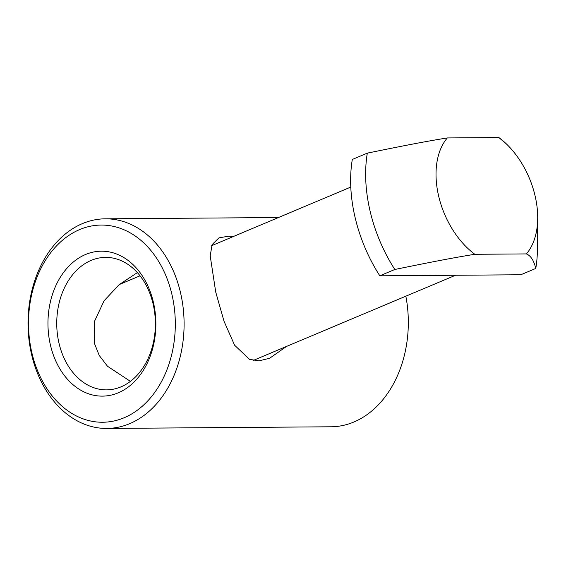 <?xml version="1.0" encoding="UTF-8"?>
<svg xmlns="http://www.w3.org/2000/svg" width="566" height="566" viewBox="0 0 566 566"><rect width="100%" height="100%" fill="white"/><g stroke="black" fill="none" stroke-linecap="round" stroke-linejoin="round"><path stroke-width="0.85" d="M130.435 381.364L107.498 366.259L99.227 355.448L94.345 343.159L94.543 321.255L104.08 300.779L119.178 284.648L137.368 272.621M59.055 343.421A66.25 49.327 89.6 0 1 91.112 260.41A66.25 49.327 89.6 0 1 105.573 257.381A66.25 49.327 89.6 0 1 153.068 303.836A66.25 49.327 89.6 0 1 121.004 386.847A66.25 49.327 89.6 0 1 106.549 389.875A66.25 49.327 89.6 0 1 59.055 343.421M129.706 423.651A104.816 78.037 89.6 0 1 106.832 428.441A104.816 78.037 89.6 0 1 31.689 354.939A104.816 78.037 89.6 0 1 82.417 223.605A104.816 78.037 89.6 0 1 105.283 218.816A104.816 78.037 89.6 0 1 180.434 292.311A104.816 78.037 89.6 0 1 129.706 423.651M106.832 428.441L331.06 426.785A104.816 78.037 -90.4 0 0 405.843 296.181M233.475 236.468L228.388 236.22L218.964 237.862L212.101 244.59L210.205 255.889L215.731 292.049L224.002 321.205L234.586 345.203L249.521 359.36L259.03 360.846L269.649 358.25L286.573 346.399M124.152 417.743A98.59 73.41 -90.4 0 0 171.866 294.2A98.59 73.41 -90.4 0 0 79.665 229.57A98.59 73.41 -90.4 0 0 31.951 353.113A98.59 73.41 -90.4 0 0 124.152 417.743M85.558 254.502A72.469 53.954 -90.4 0 0 50.487 345.31A72.469 53.954 -90.4 0 0 118.259 392.811A72.469 53.954 -90.4 0 0 153.329 302.003A72.469 53.954 -90.4 0 0 85.558 254.502M370.164 211.394A121.916 77.804 -112.8 0 1 367.313 153.138C411.256 144.118 430.889 140.573 447.338 137.941A72.158 46.044 67.2 0 0 438.692 196.282A72.158 46.044 67.2 0 0 474.839 254.29C458.389 256.922 438.763 260.466 394.82 269.487A121.916 77.804 -112.8 0 1 370.164 211.394M447.338 137.941L498.879 137.559A72.158 46.044 -112.8 0 1 506.372 143.913A72.158 46.044 -112.8 0 1 535.026 195.574A72.158 46.044 -112.8 0 1 537.7 218.32L537.452 248.63A121.916 77.804 -112.8 0 1 535.783 268.447L520.777 274.772L379.807 275.812A121.916 77.804 -112.8 0 1 355.158 217.712A121.916 77.804 -112.8 0 1 352.307 159.456L367.313 153.138M498.879 137.559L506.372 143.913M537.7 218.32A72.158 46.044 -112.8 0 1 526.38 253.915L474.839 254.29M535.783 268.447C533.858 260.502 530.731 255.655 526.38 253.915M379.807 275.812L394.82 269.487M105.283 218.816L278.444 217.542M119.292 284.549L140.043 275.812M211.677 245.651L350.786 187.077M253.214 360.45L455.559 275.253"/></g></svg>
